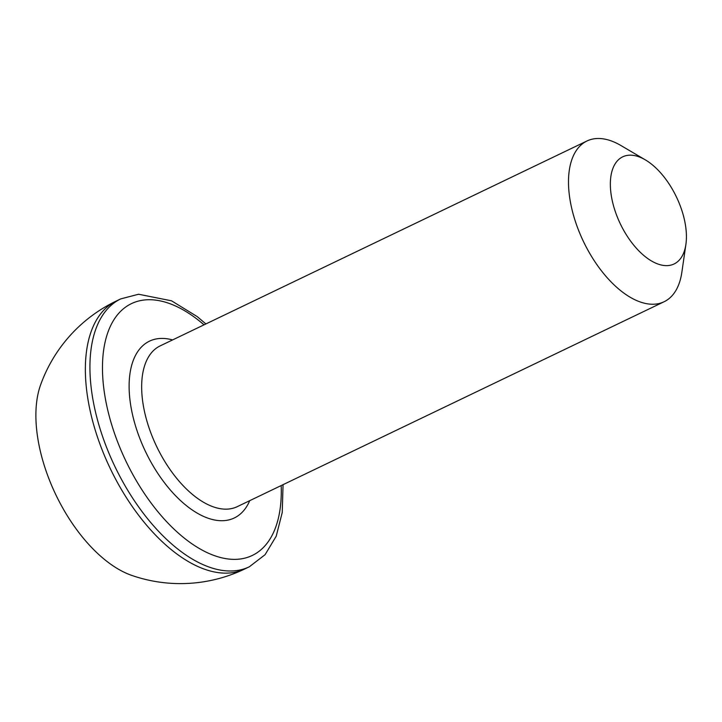 <?xml version="1.0" encoding="UTF-8"?>
<svg xmlns="http://www.w3.org/2000/svg" width="722" height="722" viewBox="0 0 722 722"><rect width="100%" height="100%" fill="white"/><g stroke="black" fill="none" stroke-linecap="round" stroke-linejoin="round"><path stroke-width="1.08" d="M615.054 210.833A59.43 31.109 64.4 0 0 654.755 262.7A59.43 31.109 64.4 0 0 685.9 244.406A59.43 31.109 64.4 0 0 681.694 209.958A59.43 31.109 64.4 0 0 645.306 159.851A59.43 31.109 64.4 0 0 615.054 210.833M685.9 244.406L681.839 272.365A89.149 46.659 -115.6 0 1 664.132 301.724A89.149 46.659 -115.6 0 1 575.569 222.015A89.149 46.659 -115.6 0 1 586.968 140.989A89.149 46.659 -115.6 0 1 620.947 145.537L645.306 159.851M116.152 301.092A148.579 148.579 0 0 0 40.486 385.214A118.859 62.218 64.4 0 0 45.333 468.786A118.859 62.218 64.4 0 0 131.792 575.416A148.579 148.579 0 0 0 244.758 568.972L249.325 566.788A148.579 77.768 -115.6 0 1 101.721 433.94A148.579 77.768 -115.6 0 1 120.718 298.899L116.152 301.092A148.579 77.768 64.4 0 0 97.154 436.133A148.579 77.768 64.4 0 0 226.392 573.133A148.579 77.768 64.4 0 0 244.758 568.972M204.019 324.837A139.662 73.102 64.4 0 0 118.146 313.998A139.662 73.102 64.4 0 0 113.562 430.583A139.662 73.102 64.4 0 0 216.32 556.274A139.662 73.102 64.4 0 0 281.183 485.563M249.731 500.662A98.057 51.325 -115.6 0 1 195.166 511.889A98.057 51.325 -115.6 0 1 136.891 430.276A98.057 51.325 -115.6 0 1 172.567 339.936M586.968 140.989L160.14 345.901A89.149 46.659 64.4 0 0 148.732 426.928A89.149 46.659 64.4 0 0 237.294 506.636L664.132 301.724M249.325 566.788L265.082 554.695L276.21 536.211L282.239 512.476L283.051 484.67M205.887 323.934L197.196 316.588L171.556 300.821L138.588 294.242L120.718 298.899"/></g></svg>
